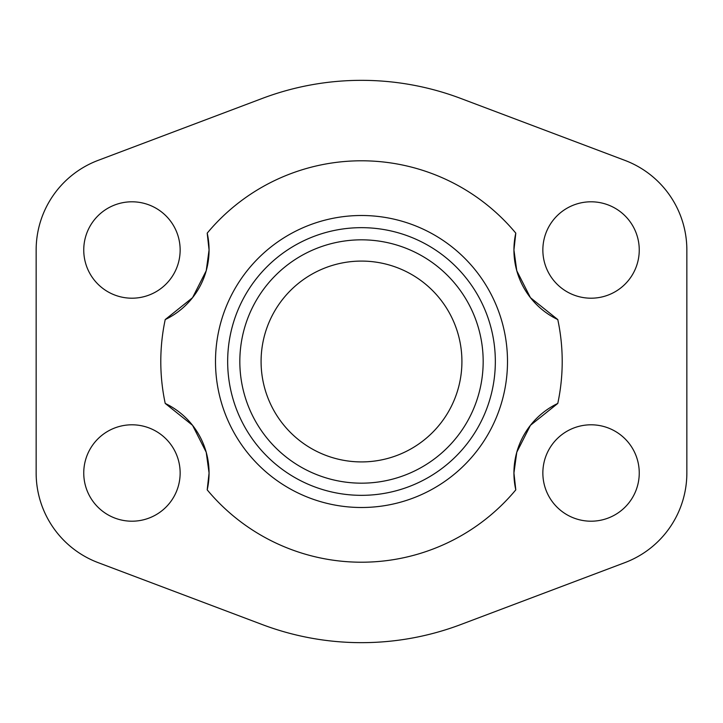 <?xml version="1.0" encoding="UTF-8"?>
<svg xmlns="http://www.w3.org/2000/svg" width="723" height="723" viewBox="0 0 723 723"><rect width="100%" height="100%" fill="white"/><g stroke="black" fill="none" stroke-linecap="round" stroke-linejoin="round"><path stroke-width="1.08" d="M239.828 361.5A121.672 121.672 0 0 0 361.5 483.172A121.672 121.672 0 0 0 483.172 361.5A121.672 121.672 0 0 0 361.5 239.828A121.672 121.672 0 0 0 239.828 361.5M495.336 361.5A133.836 133.836 0 0 1 361.5 495.336A133.836 133.836 0 0 1 227.664 361.5A133.836 133.836 0 0 1 361.5 227.664A133.836 133.836 0 0 1 495.336 361.5M261.084 361.5A100.416 100.416 0 0 0 361.5 461.916A100.416 100.416 0 0 0 461.916 361.5A100.416 100.416 0 0 0 361.5 261.084A100.416 100.416 0 0 0 261.084 361.5M83.751 249.995A48.197 48.197 0 0 1 131.948 201.798A48.197 48.197 0 0 1 180.144 249.995A48.197 48.197 0 0 1 131.948 298.201A48.197 48.197 0 0 1 83.751 249.995M542.856 249.995A48.197 48.197 0 0 1 591.053 201.798A48.197 48.197 0 0 1 639.249 249.995A48.197 48.197 0 0 1 591.053 298.201A48.197 48.197 0 0 1 542.856 249.995M83.751 473.005A48.197 48.197 0 0 1 131.948 424.799A48.197 48.197 0 0 1 180.144 473.005A48.197 48.197 0 0 1 131.948 521.202A48.197 48.197 0 0 1 83.751 473.005M542.856 473.005A48.197 48.197 0 0 1 591.053 424.799A48.197 48.197 0 0 1 639.249 473.005A48.197 48.197 0 0 1 591.053 521.202A48.197 48.197 0 0 1 542.856 473.005M175.264 409.2A77.117 77.117 0 0 1 209.064 473.005L206.227 452.255L192.544 425.305L165.224 403.434A200.705 200.705 0 0 1 165.224 319.566L192.544 297.695L206.227 270.745L209.064 249.995A77.117 77.117 0 0 1 175.264 313.8M207.203 489.86A77.117 77.117 0 0 0 209.064 473.005L207.203 489.86A200.705 200.705 0 0 0 515.797 489.86L513.936 473.005L516.773 452.255L530.456 425.305L557.776 403.434A200.705 200.705 0 0 0 557.776 319.566A77.117 77.117 0 0 1 547.862 313.89M215.499 361.5A146.001 146.001 0 0 0 361.5 507.501A146.001 146.001 0 0 0 507.501 361.5A146.001 146.001 0 0 0 361.5 215.499A146.001 146.001 0 0 0 215.499 361.5M207.203 233.14A77.117 77.117 0 0 1 209.064 249.995L207.203 233.14A200.705 200.705 0 0 1 515.797 233.14L513.936 249.995A77.117 77.117 0 0 1 515.797 233.14M165.224 403.434A77.117 77.117 0 0 1 175.138 409.11M515.797 489.86A77.117 77.117 0 0 1 547.736 409.2M547.862 409.11A77.117 77.117 0 0 1 557.776 403.434M547.736 313.8A77.117 77.117 0 0 1 513.936 249.995L516.773 270.745L530.456 297.695L557.776 319.566M175.138 313.89A77.117 77.117 0 0 1 165.224 319.566M98.12 160.37L262.232 98.445A281.166 281.166 0 0 1 460.768 98.445L624.88 160.37A95.797 95.797 0 0 1 686.85 249.995L686.85 473.005A95.797 95.797 0 0 1 624.88 562.63L460.768 624.555A281.166 281.166 0 0 1 262.232 624.555L98.12 562.63A95.797 95.797 0 0 1 36.15 473.005L36.15 249.995A95.797 95.797 0 0 1 98.12 160.37"/></g></svg>
